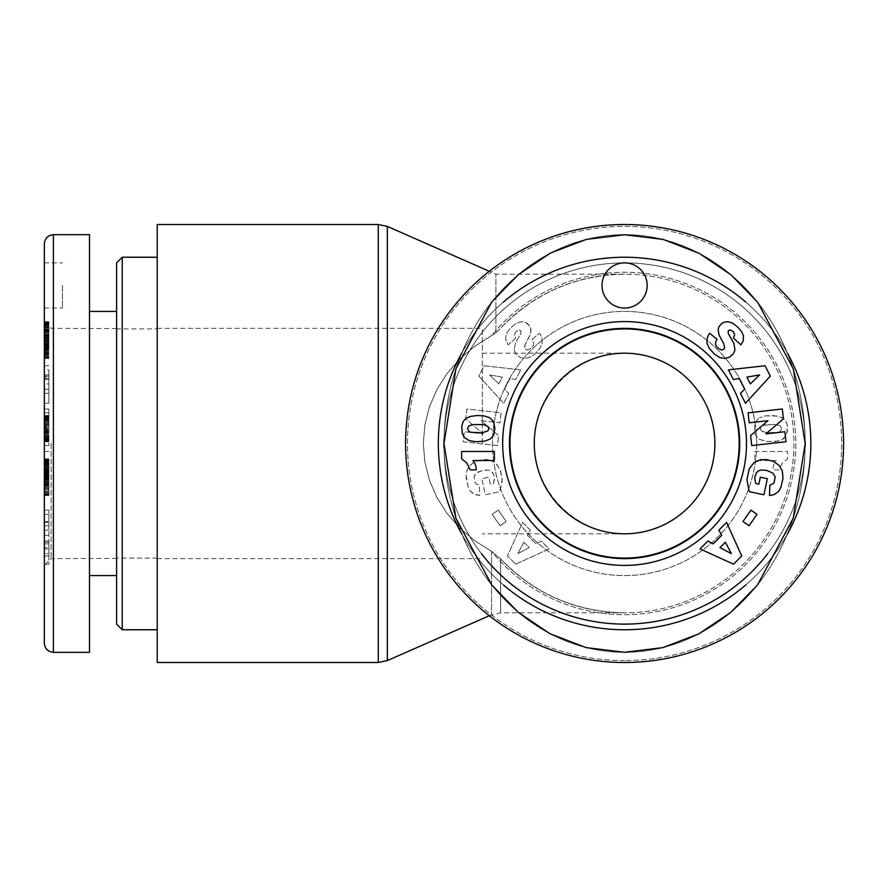 <?xml version="1.0" encoding="UTF-8"?>
<svg xmlns="http://www.w3.org/2000/svg" width="887" height="887" viewBox="0 0 887 887"><rect width="100%" height="100%" fill="white"/><g stroke="black" fill="none" stroke-linecap="round" stroke-linejoin="round"><path stroke-width="0.67" stroke-dasharray="4.43 3.33" d="M116.596 328.922L116.596 558.078L116.596 328.922L157.232 328.922L157.232 558.078L157.232 328.922M122.24 257.241L122.24 629.759M116.596 624.115L116.596 262.885M157.232 629.759L157.232 257.241L157.232 629.759M116.596 443.5L116.596 575.574L116.596 443.5M44.35 469.922L48.863 469.922L48.863 494.78L48.863 469.933L44.35 469.922L44.35 451.494L44.35 460.53L48.863 460.53L44.35 460.53L44.35 494.78L44.35 469.933L48.863 469.933M44.35 451.494L48.863 451.494L44.35 451.494M44.35 458.889L48.863 458.889M44.35 459.632L48.863 459.632M44.35 460.553L48.863 460.553M44.35 461.617L48.863 461.617M44.35 462.848L48.863 462.848M44.35 463.735L48.863 463.735M44.35 465.01L48.863 465.01L48.863 495.511L48.863 461.55L48.863 465.032L44.35 465.032L44.35 461.584L44.35 495.511L44.35 465.032M44.35 466.473L48.863 466.473M44.35 468.114L48.863 468.114M48.863 426.325L48.863 432.923L48.863 426.325L44.35 426.325L44.35 425.472L48.863 425.472M44.35 425.472L44.35 424.873L48.863 424.873L48.863 441.77L48.863 415.504L48.863 424.873L44.35 424.873L48.863 424.829M44.35 424.829L48.863 424.64M44.35 424.64L48.863 424.485M44.35 424.485L48.863 424.418M44.35 424.418L48.863 424.529M44.35 424.529L48.863 424.729M44.35 424.729L48.863 424.984M44.35 424.984L48.863 425.339M44.35 425.339L48.863 425.45M44.35 425.45L44.35 426.447L48.863 426.447M44.35 426.447L44.35 427.745L48.863 427.745M44.35 427.745L44.35 428.72L48.863 428.72L44.35 428.676L44.35 430.228L48.863 430.228M44.35 430.228L44.35 431.37L48.863 431.37M44.35 431.37L44.35 431.936L48.863 431.936M44.35 431.936L48.863 432.291M44.35 432.291L48.863 432.546L44.35 432.923L48.863 432.923L44.35 432.923L44.35 432.246L48.863 432.246L44.35 431.869L48.863 431.869M44.35 431.869L48.863 431.803M44.35 431.803L44.35 430.849L48.863 430.849M44.35 430.849L44.35 429.574L48.863 429.574M44.35 429.574L44.35 427.124L48.863 427.124M44.35 427.124L44.35 426.325M44.35 418.365L44.35 441.77L44.35 415.504L44.35 418.365L48.863 418.365M44.35 417.688L48.863 417.688L44.35 417.644M44.35 417.123L48.863 417.123M44.35 416.613L48.863 416.613M44.35 416.225L48.863 416.225M44.35 415.892L48.863 415.892M44.35 415.681L48.863 415.681M44.35 415.548L48.863 415.548M44.35 415.504L48.863 415.504L44.35 415.504M44.35 415.593L48.863 415.593M44.35 415.781L48.863 415.781M44.35 416.047L48.863 416.047M44.35 416.402L48.863 416.402M44.35 416.435L48.863 416.435M44.35 416.968L48.863 416.968M44.35 417.6L48.863 417.6M44.35 418.542L48.863 418.542M44.35 419.673L48.863 419.673M44.35 420.161L48.863 420.161M44.35 421.491L48.863 421.491M44.35 423.088L48.863 423.088M44.35 423.432L48.863 423.432M44.35 426.536L48.863 426.536L44.35 426.536M44.35 428.421L48.863 428.421M44.35 429.951L48.863 429.951M44.35 431.736L48.863 431.736L48.863 408.996L48.863 445.573L48.863 431.758L44.35 431.758L44.35 441.737L48.863 441.726L44.35 441.726L44.35 445.573L44.35 408.996L44.35 431.758M44.35 433.399L48.863 433.399M44.35 434.885L48.863 434.885M44.35 436.227L48.863 436.227M44.35 437.424L48.863 437.424M44.35 438.477L48.863 438.477M44.35 438.688L48.863 438.688M44.35 439.409L48.863 439.409M44.35 440.052L48.863 440.052M44.35 440.573L48.863 440.573M44.35 441.005L48.863 441.005M44.35 441.338L48.863 441.338M44.35 441.582L48.863 441.582M44.35 441.77L48.863 441.77L44.35 441.77M44.35 441.593L48.863 441.593M44.35 441.404L48.863 441.404M44.35 441.116L48.863 441.116M44.35 441.05L48.863 441.05M44.35 440.595L48.863 440.595M44.35 440.007L48.863 440.007M44.35 439.32L48.863 439.32M44.35 438.91L48.863 438.91M44.35 437.834L48.863 437.834M44.35 436.592L48.863 436.592M44.35 435.218L48.863 435.218M44.35 435.129L48.863 435.129M44.35 433.776L48.863 433.776M44.35 430.561L48.863 430.561M44.35 428.654L48.863 428.654M44.35 428.488L48.863 428.488M44.35 424.773L48.863 424.773M44.35 423.154L48.863 423.154M44.35 421.735L48.863 421.735M44.35 420.46L48.863 420.46M44.35 419.374L48.863 419.374M44.35 418.453L48.863 418.453M44.35 643.252L44.35 243.759M44.35 443.5L44.35 321.582L44.35 443.5M44.35 285.459L44.35 308.033L44.35 285.459M44.35 521.534L44.35 510.114L44.35 525.758L44.35 521.534L48.863 521.534L48.863 525.758L48.863 510.114L48.863 521.534M44.35 349.7L44.35 321.671L44.35 349.7L48.863 349.7L48.863 321.671L48.863 349.7M44.35 369.857L44.35 403.275L44.35 369.857L48.863 369.857L48.863 403.275L48.863 369.857M44.35 564.176L44.35 522.443L44.35 564.176L48.863 564.176L48.863 522.443L48.863 564.176M44.35 459.732L44.35 461.55L44.35 459.732L48.863 459.732L48.863 461.584L48.863 459.732M44.35 422.789L48.863 422.789M44.35 420.682L48.863 420.682M44.35 435.595L48.863 435.595M44.35 445.573L48.863 445.573M44.35 441.737L48.863 441.737M44.35 433.876L48.863 433.876M44.35 418.875L48.863 418.875M44.35 408.996L48.863 408.996M44.35 412.821L48.863 412.821M44.35 459.533L48.863 459.533M44.35 460.076L48.863 460.076M44.35 460.286L48.863 460.286M44.35 460.874L48.863 460.874M44.35 461.584L48.863 461.584L44.35 461.55M44.35 462.449L48.863 462.449M44.35 463.446L48.863 463.446M44.35 464.611L48.863 464.611M44.35 466.185L48.863 466.185M44.35 467.471L48.863 467.471M44.35 468.89L48.863 468.89M44.35 470.443L48.863 470.443L44.35 470.432M44.35 472.117L48.863 472.117M44.35 473.935L48.863 473.935M44.35 474.612L48.863 474.612M44.35 476.363L48.863 476.363M44.35 478.038L48.863 478.038M44.35 479.645L48.863 479.645M44.35 481.153L48.863 481.153M44.35 482.617L48.863 482.617M44.35 483.703L48.863 483.703M44.35 485.111L48.863 485.111M44.35 486.619L48.863 486.619M44.35 488.227L48.863 488.227M44.35 489.901L48.863 489.901M44.35 491.675L48.863 491.675M44.35 494.78L48.863 494.78M44.35 478.703L48.863 478.703M44.35 477.195L48.863 477.195M44.35 484.147L48.863 484.147M44.35 483.459L48.863 483.459M44.35 482.528L48.863 482.528M44.35 480.898L48.863 480.898M44.35 479.479L48.863 479.479M44.35 479.268L48.863 479.268M44.35 477.661L48.863 477.661M44.35 476.031L48.863 476.031M44.35 475.809L48.863 475.809M44.35 474.179L48.863 474.179M44.35 472.804L48.863 472.804M44.35 471.684L48.863 471.684M44.35 470.809L48.863 470.809M44.35 470.664L48.863 470.664M44.35 470.221L48.863 470.221M44.35 469.977L48.863 469.977M44.35 470.088L48.863 470.088M44.35 470.476L48.863 470.476M44.35 470.986L48.863 470.986M44.35 471.607L48.863 471.607M44.35 472.316L48.863 472.316L44.35 472.327M44.35 473.159L48.863 473.159M44.35 474.101L48.863 474.101M44.35 475.399L48.863 475.399M44.35 476.851L48.863 476.851M44.35 478.392L48.863 478.392M44.35 480.055L48.863 480.055M44.35 480.987L48.863 480.987M44.35 482.461L48.863 482.461M44.35 483.637L48.863 483.637M44.35 483.969L48.863 483.969M44.35 484.712L48.863 484.712M44.35 485.089L48.863 485.089M44.35 495.511L48.863 495.511M44.35 495.378L48.863 495.378M44.35 495.035L48.863 495.035M44.35 494.58L48.863 494.58M44.35 493.959L48.863 493.959M44.35 493.494L48.863 493.494M44.35 492.518L48.863 492.518M44.35 491.365L48.863 491.365M44.35 490.034L48.863 490.034M44.35 489.713L48.863 489.713M44.35 488.571L48.863 488.571M44.35 487.207L48.863 487.207M44.35 485.655L48.863 485.655M44.35 483.87L48.863 483.87M44.35 481.896L48.863 481.896M44.35 480.078L48.863 480.078M44.35 478.293L48.863 478.293M44.35 476.641L48.863 476.641M44.35 475.077L48.863 475.077M44.35 473.636L48.863 473.636M44.35 470.908L48.863 470.908M44.35 469.4L48.863 469.4M44.35 467.981L48.863 467.981M44.35 466.673L48.863 466.673M44.35 465.453L48.863 465.453M44.35 464.333L48.863 464.333M44.35 464.001L48.863 464.001M44.35 463.092L48.863 463.092M44.35 462.271L48.863 462.271M44.35 460.941L48.863 460.941M44.35 460.408L48.863 460.408M44.35 459.976L48.863 459.976L44.35 459.943M44.35 459.666L48.863 459.666M44.35 459.488L48.863 459.488M44.35 459.433L48.863 459.433M48.863 542.234L48.863 553.676L48.863 542.234L44.35 542.234L44.35 547.567L48.863 547.567M44.35 547.567L44.35 553.676L48.863 553.676M44.35 553.676L44.35 542.234M44.35 548.92L48.863 548.92M44.35 555.983L48.863 555.983M44.35 522.443L48.863 522.443M44.35 530.116L48.863 530.116M44.35 535.327L48.863 535.327M44.35 543.864L48.863 543.864M44.35 541.059L48.863 541.059M48.863 383.883L48.863 374.891L48.863 383.883L44.35 383.883L44.35 374.891L48.863 374.891M44.35 374.891L44.35 377.141L48.863 377.141M44.35 377.141L44.35 383.883M44.35 365.766L48.863 365.766M44.35 379.547L48.863 379.547M44.35 378.45L48.863 378.45M44.35 389.227L48.863 389.227M44.35 393.351L48.863 393.351M44.35 403.275L48.863 403.275M44.35 376.11L48.863 376.11M44.35 350.642L48.863 350.642M44.35 348.17L48.863 348.17M44.35 346.551L48.863 346.551M44.35 344.832L48.863 344.832L44.35 344.832M44.35 344.389L48.863 344.389L44.35 344.389M44.35 343.258L48.863 343.258M44.35 341.994L48.863 341.994M44.35 340.597L48.863 340.597M44.35 339.078L48.863 339.078M44.35 337.426L48.863 337.426M44.35 334.909L48.863 334.909M44.35 333.29L48.863 333.29L44.35 333.268M44.35 332.193L48.863 332.193M44.35 332.026L48.863 332.026M44.35 330.596L48.863 330.596M44.35 330.219L48.863 330.219L44.35 330.263M44.35 329.909L48.863 329.909M44.35 331.328L48.863 331.328M44.35 331.816L48.863 331.816M44.35 333.19L48.863 333.19M44.35 334.576L48.863 334.576M44.35 335.153L48.863 335.153M44.35 336.616L48.863 336.616M44.35 338.158L48.863 338.158M44.35 343.735L48.863 343.735M44.35 342.26L48.863 342.26M44.35 340.785L48.863 340.785M44.35 339.322L48.863 339.322M44.35 337.847L48.863 337.847M44.35 336.406L48.863 336.406M44.35 335.685L48.863 335.685M44.35 334.388L48.863 334.388M44.35 333.057L48.863 333.057M44.35 331.716L48.863 331.716M44.35 330.352L48.863 330.352M44.35 328.944L48.863 328.944M44.35 327.547L48.863 327.547M44.35 327.092L48.863 327.092M44.35 325.806L48.863 325.806M44.35 324.697L48.863 324.697M44.35 323.777L48.863 323.777M44.35 323.045L48.863 323.045M44.35 322.502L48.863 322.502M44.35 322.081L48.863 322.081M44.35 321.759L48.863 321.759M44.35 321.671L48.863 321.671M44.35 321.859L48.863 321.859M44.35 321.981L48.863 321.981M44.35 322.513L48.863 322.513M44.35 323.289L48.863 323.289M44.35 324.309L48.863 324.309M44.35 325.263L48.863 325.263M44.35 326.593L48.863 326.593M44.35 328.002L48.863 328.002M44.35 329.532L48.863 329.532M44.35 331.139L48.863 331.139M44.35 332.071L48.863 332.071M44.35 333.357L48.863 333.357M44.35 334.732L48.863 334.732M44.35 336.195L48.863 336.195M44.35 337.77L48.863 337.77M44.35 339.422L48.863 339.422M44.35 342.36L48.863 342.36M44.35 344.056L48.863 344.056M44.35 345.398L48.863 345.398M44.35 346.429L48.863 346.429M44.35 347.671L48.863 347.671M44.35 349.09L48.863 349.09M44.35 349.633L48.863 349.633M44.35 349.855L48.863 349.855L44.35 349.888M44.35 349.777L48.863 349.777M44.35 349.201L48.863 349.201M44.35 348.114L48.863 348.114M44.35 339.388L48.863 339.388M44.35 338.679L48.863 338.679M44.35 340.22L48.863 340.22M44.35 341.783L48.863 341.783M44.35 343.158L48.863 343.158M44.35 345.686L48.863 345.686M44.35 347.017L48.863 347.017M44.35 348.38L48.863 348.38M44.35 349.811L48.863 349.811M44.35 351.285L48.863 351.285M44.35 352.782L48.863 352.782M44.35 353.104L48.863 353.104M44.35 354.334L48.863 354.334M44.35 355.399L48.863 355.399M44.35 356.308L48.863 356.308L44.35 356.286M44.35 357.04L48.863 357.04M44.35 357.616L48.863 357.616M44.35 357.738L48.863 357.738M44.35 358.204L48.863 358.204M44.35 358.448L48.863 358.448L44.35 358.459M44.35 358.248L48.863 358.248L44.35 358.248M44.35 357.805L48.863 357.805M44.35 357.139L48.863 357.139M44.35 355.21L48.863 355.21M44.35 354.844L48.863 354.844M44.35 353.558L48.863 353.558M44.35 352.161L48.863 352.161M44.35 510.114L48.863 510.114M44.35 525.758L48.863 525.758M44.35 514.338L48.863 514.338M62.412 285.459L62.412 308.033L62.412 285.459M51.124 443.5L51.124 558.622L51.124 443.5M89.509 234.656L89.509 652.344M89.509 443.5L89.509 311.426L89.509 443.5M624.581 328.922A114.578 114.578 0 0 1 723.814 500.789A114.578 114.578 0 0 1 525.359 500.789A114.578 114.578 0 0 1 624.581 328.922A114.578 114.578 0 0 1 723.814 500.789A114.578 114.578 0 0 1 525.359 500.789A114.578 114.578 0 0 1 624.581 328.922A114.578 114.578 0 0 0 525.359 500.789A114.578 114.578 0 0 0 723.814 500.789A114.578 114.578 0 0 0 624.581 328.922M624.581 629.759A186.259 186.259 0 0 1 463.28 350.365A186.259 186.259 0 0 1 785.893 350.365A186.259 186.259 0 0 1 624.581 629.759A186.259 186.259 0 0 1 463.28 350.365A186.259 186.259 0 0 1 785.893 350.365A186.259 186.259 0 0 1 624.581 629.759A186.259 186.259 0 0 0 785.893 350.365A186.259 186.259 0 0 0 463.28 350.365A186.259 186.259 0 0 0 624.581 629.759M624.581 624.115A180.615 180.615 0 0 0 781.003 353.192A180.615 180.615 0 0 0 468.17 353.192A180.615 180.615 0 0 0 624.581 624.115M756.666 443.5A132.074 132.074 0 0 1 624.581 575.574A132.074 132.074 0 0 1 492.507 443.5A132.074 132.074 0 0 1 624.581 311.426A132.074 132.074 0 0 1 756.666 443.5A132.074 132.074 0 0 0 624.581 311.426A132.074 132.074 0 0 0 492.507 443.5A132.074 132.074 0 0 1 690.618 329.121A132.074 132.074 0 0 1 690.618 557.879A132.074 132.074 0 0 1 492.507 443.5A132.074 132.074 0 0 0 624.581 575.574A132.074 132.074 0 0 0 756.666 443.5A132.074 132.074 0 0 0 558.544 329.121A132.074 132.074 0 0 0 558.544 557.879A132.074 132.074 0 0 0 756.666 443.5M739.514 443.5A114.922 114.922 0 0 0 624.581 328.578A114.922 114.922 0 0 0 509.659 443.5A114.922 114.922 0 0 0 624.581 558.422A114.922 114.922 0 0 0 739.514 443.5M778.886 469.922L773.009 469.922L778.886 469.922L782.434 462.848L787.523 458.889L787.523 451.494L754.804 451.494L754.804 460.53L776.247 460.53A13.272 13.272 0 0 0 773.009 469.922A13.272 13.272 0 0 1 776.247 460.53L754.804 460.53L754.804 451.494L787.523 451.494L787.523 458.889L782.434 462.848L778.886 469.922M761.312 426.325L765.536 424.64L775.027 424.529L779.374 425.45L780.726 426.447L781.58 428.72L780.294 431.37L778.298 432.291L766.8 432.745L761.212 430.849L760.469 429.574L760.724 427.124L762.498 425.472L773.032 424.418L778.065 424.984L780.726 426.447L781.58 428.72L780.294 431.37L776.968 432.546L771.003 432.923L762.609 431.803L760.469 429.574L761.312 426.325M758.429 418.365L755.025 423.154L754.327 430.561L755.547 435.218L759.35 439.32L765.758 441.404L775.127 441.582L781.425 440.052L785.694 436.227L787.257 431.736L787.456 426.536L786.736 423.088L784.64 419.673L781.946 417.6L777.034 416.047L765.293 415.892L759.527 417.688L765.293 415.892L772.067 415.504L778.841 416.435L783.376 418.542L785.993 421.491L787.224 424.873L786.913 433.399L783.853 438.477L778.609 441.005L767.377 441.593L759.35 439.32L755.547 435.218L754.327 430.561L755.025 423.154L758.429 418.365M502.663 443.5A121.918 121.918 0 0 1 685.54 337.914A121.918 121.918 0 0 1 685.54 549.086A121.918 121.918 0 0 1 502.663 443.5M647.166 285.459A22.574 22.574 0 0 0 613.294 265.912A22.574 22.574 0 0 0 613.294 305.017A22.574 22.574 0 0 0 647.166 285.459A22.574 22.574 0 0 1 613.294 305.017A22.574 22.574 0 0 1 613.294 265.912A22.574 22.574 0 0 1 647.166 285.459M506.178 521.534L498.239 510.114L492.163 514.338L500.102 525.758L506.178 521.534L500.102 525.758L492.163 514.338L498.239 510.114L506.178 521.534M514.183 349.7L515.635 353.558L519.56 357.139L524.195 358.459L529.24 357.616L534.462 354.334L539.873 348.38L542.223 343.158L541.979 338.679A13.305 13.305 0 0 0 539.518 333.268L532.056 339.388C534.384 342.482 534.107 345.387 531.235 348.114L527.976 349.855A2.816 2.816 0 0 1 524.605 347.671L525.281 344.056L530.238 334.732L531.014 329.532L530.149 326.593L527.255 323.289L524.328 321.981L520.769 321.759L515.469 323.777L509.648 328.944L506.155 334.388L505.59 339.322L508.207 344.832L515.724 338.158L514.504 334.576L515.824 331.816L518.795 329.909L520.813 330.596L521.013 333.29L515.369 343.258L514.183 349.7L515.369 343.258L521.013 333.29L520.813 330.596L518.795 329.909L515.824 331.816L514.504 334.576L515.724 338.158L508.207 344.832L505.59 339.322L506.155 334.388L509.648 328.944L515.469 323.777L520.769 321.759L525.869 322.513L530.149 326.593L531.047 331.139L529.639 336.195L524.727 345.398L524.605 347.671A3.093 3.093 0 0 0 527.976 349.855L531.235 348.114C534.107 345.387 534.384 342.482 532.056 339.388L539.518 333.268A13.305 13.305 0 0 1 541.979 338.679L542.223 343.158L539.873 348.38L534.462 354.334L529.24 357.616L524.195 358.459L519.56 357.139L515.635 353.558L514.183 349.7M520.702 369.857L484.125 365.766L478.869 376.11L503.694 403.275L508.75 393.351L504.459 389.227L509.947 378.45L515.779 379.547L520.702 369.857L515.779 379.547L509.947 378.45L504.459 389.227L508.75 393.351L503.694 403.275L478.869 376.11L484.125 365.766L520.702 369.857M515.646 564.176L549.142 548.92L541.258 541.059L536.014 543.864L527.455 535.327L530.293 530.116L522.587 522.443L507.431 555.983L515.646 564.176L507.431 555.983L522.587 522.443L530.293 530.116L527.455 535.327L536.014 543.864L541.258 541.059L549.142 548.92L515.646 564.176M488.482 459.732L480.377 459.943L474.035 462.271L469.988 465.453L466.795 470.908L466.163 478.293L468.236 487.207L470.542 491.365L475.044 494.58L479.679 495.511L479.302 485.089L476.308 483.969L475.011 482.461L474.024 476.851L476.186 473.159L482.395 470.432L487.739 469.977L490.644 470.809L493.638 474.179L494.458 477.661L493.505 483.459L490.323 484.147L488.826 477.195L481.807 478.703L485.278 494.78L499.636 491.675L500.335 489.901L502.242 479.645L499.924 468.89L495.013 462.449L488.482 459.732L492.285 460.874L496.232 463.446L500.523 470.443L502.253 481.153L499.636 491.675L485.278 494.78L481.807 478.703L488.826 477.195L490.323 484.147L493.505 483.459L494.447 479.268L494.181 475.809L492.862 472.804L490.644 470.809L487.739 469.977L478.692 471.607L475.288 474.101L474.024 476.851L475.011 482.461L476.308 483.969L479.302 485.089L479.679 495.511L472.915 493.494L470.542 491.365L468.236 487.207L466.03 475.077L466.795 470.908L468.979 466.673L472.716 463.092L476.951 460.941L483.748 459.488L488.482 459.732M481.175 420.682L499.98 422.789L501.088 412.821L466.85 408.996L465.753 418.875L483.26 433.876L464.311 431.758L463.191 441.737L497.43 445.573L498.549 435.595L481.175 420.682L498.549 435.595L497.43 445.573L463.191 441.737L464.311 431.758L483.26 433.876L465.753 418.875L466.85 408.996L501.088 412.821L499.98 422.789L481.175 420.682M523.84 542.234L529.195 547.567L517.764 553.676L523.84 542.234L529.195 547.567L517.764 553.676L523.84 542.234M498.838 383.883L489.502 374.891L502.264 377.141L498.838 383.883L489.502 374.891L502.264 377.141L498.838 383.883M509.46 443.5A115.122 115.122 0 0 0 682.147 543.199A115.122 115.122 0 0 0 682.147 343.801A115.122 115.122 0 0 0 509.46 443.5M443.966 443.5L455.874 368.925L491.498 302.256L518.119 274.848L550.018 253.294L585.952 239.446L624.337 234.745L662.733 239.357L698.701 253.061L730.666 274.504L757.398 301.935L793.244 368.792L805.196 443.5L793.311 518.141L757.409 584.976L730.866 612.352L699.023 633.806L663.01 647.61L624.659 652.278L586.318 647.621L550.361 633.861L518.385 612.374L491.675 584.988L455.951 518.208L443.966 443.5A208.844 180.615 -90 0 0 714.889 624.359A208.844 180.615 -90 0 0 714.889 262.641A208.844 180.615 -90 0 0 443.966 443.5M805.208 443.5A208.844 180.615 -90 0 1 534.273 624.359A208.844 180.615 -90 0 1 534.273 262.641A208.844 180.615 -90 0 1 805.208 443.5M489.314 615.722L500.645 612.828L500.645 558.877L491.553 551.315L491.553 614.746L491.553 551.315A171.246 171.246 0 0 0 779.163 369.812A171.246 171.246 0 0 0 491.553 335.685L474.667 346.307L459.71 359.035L446.993 373.615L436.814 389.715L429.375 406.978L424.851 425.039L423.321 443.5L424.851 461.961L429.375 480.022L436.814 497.285L446.993 513.385L459.71 527.965L474.667 540.693L491.553 551.315A171.246 171.246 0 0 0 779.163 369.812A171.246 171.246 0 0 0 491.553 335.685L495.9 332.836L495.9 274.172L495.9 332.836L474.667 346.307L459.71 359.035L446.993 373.615L436.814 389.715L429.375 406.978L424.851 425.039L423.321 443.5L424.851 461.961L429.375 480.022L436.814 497.285L446.993 513.385L459.71 527.965L474.667 540.693L491.553 551.315L500.645 558.877A169.328 169.328 0 0 0 742.885 564.653A169.328 169.328 0 0 0 742.885 322.347A169.328 169.328 0 0 0 500.645 328.123A169.328 169.328 0 0 1 742.885 322.347A169.328 169.328 0 0 1 742.885 564.653A169.328 169.328 0 0 1 500.645 558.877C534.517 593.957 575.829 611.941 624.581 612.828L500.645 612.828L500.645 558.877C534.517 593.957 575.829 611.941 624.581 612.828M157.232 224.5L157.232 662.5M624.581 662.5A219 219 0 0 0 814.244 334A219 219 0 0 0 434.929 334A219 219 0 0 0 624.581 662.5A219 219 0 0 1 434.929 334A219 219 0 0 1 814.244 334A219 219 0 0 1 624.581 662.5A219 219 0 0 1 434.929 334A219 219 0 0 1 814.244 334A219 219 0 0 1 624.581 662.5M495.9 332.836L500.645 328.123L495.9 332.836M624.581 274.172C575.829 275.059 534.517 293.043 500.645 328.123C534.517 293.043 575.829 275.059 624.581 274.172L495.9 274.172L489.314 271.278M509.437 443.5A115.144 115.144 0 0 1 682.158 343.779A115.144 115.144 0 0 1 682.158 543.221A115.144 115.144 0 0 1 509.437 443.5A115.144 115.144 0 0 1 682.158 343.779A115.144 115.144 0 0 1 682.158 543.221A115.144 115.144 0 0 1 509.437 443.5M482.351 443.5L482.351 328.356L482.351 443.5M157.232 443.5L157.232 328.356L157.232 443.5M624.581 533.808C576.262 534.162 533.919 491.819 534.273 443.5C533.919 395.181 576.262 352.838 624.581 353.192C576.317 352.183 533.264 395.225 534.273 443.5C533.264 491.775 576.317 534.817 624.581 533.808L482.351 533.808M739.725 443.5A115.144 115.144 0 0 0 567.015 343.779A115.144 115.144 0 0 0 567.015 543.221A115.144 115.144 0 0 0 739.725 443.5A115.144 115.144 0 0 0 567.015 343.779A115.144 115.144 0 0 0 567.015 543.221A115.144 115.144 0 0 0 739.725 443.5M714.889 443.5A90.308 90.308 0 0 0 579.433 365.289A90.308 90.308 0 0 0 579.433 521.711A90.308 90.308 0 0 0 714.889 443.5M745.834 584.899A186.259 186.259 0 0 0 787.268 534.218M787.379 352.993A186.259 186.259 0 0 0 745.767 302.046M503.428 302.035A186.259 186.259 0 0 0 461.894 352.815M461.783 533.985A186.259 186.259 0 0 0 503.639 585.154M481.53 553.765A180.615 180.615 0 0 1 444.01 447.236M444.01 439.387A180.615 180.615 0 0 1 625.579 262.885A180.615 180.615 0 0 1 805.185 441.36M805.185 446.294A180.615 180.615 0 0 1 767.754 553.621M470.276 469.922L476.164 469.922A13.272 13.272 0 0 0 472.926 460.53L494.369 460.53L494.369 451.494L461.65 451.494L461.65 458.889L466.739 462.848L470.276 469.922M487.85 426.325L483.637 424.64L474.146 424.529L469.8 425.45L468.447 426.447L467.593 428.72L468.879 431.37L470.875 432.291L482.362 432.745L487.961 430.849L488.815 428.676L487.85 426.325M490.733 418.365L487.041 416.613L480.111 415.548L473.758 415.781L467.216 417.6L464.089 420.161L461.95 424.873L461.905 431.736L463.48 436.227L467.748 440.052L474.035 441.582L483.415 441.404L489.824 439.32L493.627 435.218L494.846 430.561L494.148 423.154L490.733 418.365M749.193 422.789L767.998 420.682L750.624 435.595L751.744 445.573L785.982 441.737L784.862 431.758L765.913 433.876L783.421 418.875L782.312 408.996L748.074 412.821L749.193 422.789M762.232 459.533L758.429 460.286L754.15 462.449L749.249 468.89L746.932 479.645L748.828 489.901L749.526 491.675L763.895 494.78L767.366 478.703L760.347 477.195L758.851 484.147L755.669 483.459L754.715 477.661L756.301 472.804L758.529 470.809L761.423 469.977L766.778 470.432L772.987 473.159L775.149 476.851L774.163 482.461L772.865 483.969L769.872 485.089L769.495 495.511L774.129 494.58L778.62 491.365L780.937 487.207L782.999 478.293L782.378 470.908L779.185 465.453L775.127 462.271L768.796 459.943L762.232 459.533M725.333 542.234L719.978 547.567L731.409 553.676L725.333 542.234M700.031 548.92L733.516 564.176L741.743 555.983L726.586 522.443L718.88 530.116L721.719 535.327L713.159 543.864L707.915 541.059L700.031 548.92M750.335 383.883L759.671 374.891L746.909 377.141L750.335 383.883M765.037 365.766L728.46 369.857L733.394 379.547L739.226 378.45L744.703 389.227L740.423 393.351L745.468 403.275L770.304 376.11L765.037 365.766M734.813 350.642L734.403 344.832L728.16 333.29L728.36 330.596L730.367 329.909L733.349 331.816L734.669 334.576L733.449 338.158L740.967 344.832L743.228 340.785L743.594 336.406L742.43 333.057L739.525 328.944L735.001 324.697L730.023 322.081L726.852 321.671L723.304 322.513L720.699 324.309L718.437 328.002L718.925 334.732L723.892 344.056L724.568 347.671A3.093 3.093 0 0 1 721.198 349.855L717.938 348.114C715.066 345.387 714.789 342.482 717.106 339.388L709.644 333.268A13.305 13.305 0 0 0 707.183 338.679L706.939 343.158L709.301 348.38L714.7 354.334L719.934 357.616L724.978 358.459L729.602 357.139L732.54 354.844L734.813 350.642M750.923 510.114L742.996 521.534L749.072 525.758L756.999 514.338L750.923 510.114M602.007 285.459A22.574 22.574 0 0 0 635.868 305.017A22.574 22.574 0 0 0 635.868 265.912A22.574 22.574 0 0 0 602.007 285.459M44.35 335.619L48.863 335.619M44.35 341.173L48.863 341.173M44.35 341.95L48.863 341.95M53.386 234.745L53.386 652.278M387.353 226.418L387.353 660.582M378.261 662.5L378.261 224.5M624.581 660.582A217.082 217.082 0 0 1 436.581 334.953A217.082 217.082 0 0 1 812.592 334.953A217.082 217.082 0 0 1 624.581 660.582A217.082 217.082 0 0 0 812.592 334.953A217.082 217.082 0 0 0 436.581 334.953A217.082 217.082 0 0 0 624.581 660.582M157.232 558.078L116.596 558.078M44.35 308.033L62.412 308.033M44.35 262.885L62.412 262.885M116.596 328.578L51.124 328.378L44.35 321.582M116.596 558.422L51.124 558.622L44.35 565.418M157.232 558.644L482.351 558.644M157.232 328.356L482.351 328.356M482.351 353.192L624.581 353.192"/><path stroke-width="1.33" d="M122.24 629.759L122.24 257.241L116.596 262.885L116.596 624.115L122.24 629.759L157.232 629.759M44.35 443.5L44.35 643.252C44.893 648.73 47.898 651.734 53.386 652.278L53.386 234.745C47.898 235.288 44.893 238.293 44.35 243.759L44.35 443.5M53.386 652.344L89.509 652.344L89.509 234.656L53.386 234.656M489.314 615.722L387.353 660.582L378.261 662.5L157.232 662.5L157.232 224.5L378.261 224.5L378.261 662.5M624.581 662.5A219 219 0 0 0 814.244 334A219 219 0 0 0 434.929 334A219 219 0 0 0 624.581 662.5M534.273 443.5A90.308 90.308 0 0 1 624.581 353.192A90.308 90.308 0 0 1 714.889 443.5A90.308 90.308 0 0 1 624.581 533.808A90.308 90.308 0 0 1 534.273 443.5M624.581 328.922A114.578 114.578 0 0 0 525.359 500.789A114.578 114.578 0 0 0 723.814 500.789A114.578 114.578 0 0 0 624.581 328.922M503.639 585.154A186.259 186.259 0 0 0 745.834 584.899M787.268 534.218A186.259 186.259 0 0 0 787.379 352.993M745.767 302.046A186.259 186.259 0 0 0 503.428 302.035M461.894 352.815A186.259 186.259 0 0 0 461.783 533.985M767.754 553.621A180.615 180.615 0 0 1 481.53 553.765M444.01 447.236A180.615 180.615 0 0 1 444.01 439.387M805.185 441.36A180.615 180.615 0 0 1 805.185 446.294M509.659 443.5A114.922 114.922 0 0 1 624.581 328.578A114.922 114.922 0 0 1 739.514 443.5A114.922 114.922 0 0 1 624.581 558.422A114.922 114.922 0 0 1 509.659 443.5M476.164 469.922L470.276 469.922L466.739 462.848L461.65 458.889L461.65 451.494L494.369 451.494L494.369 460.53L472.926 460.53A13.272 13.272 0 0 1 476.164 469.922M487.85 426.325L483.637 424.64L474.146 424.529L469.8 425.45L468.447 426.447L467.593 428.72L468.879 431.37L470.875 432.291L482.362 432.745L487.961 430.849L488.815 428.676L487.85 426.325M489.646 417.688L493.56 421.735L494.913 428.488L493.671 435.129L490.433 438.91L484.945 441.116L476.009 441.726L469.079 440.573L464.311 437.424L462.26 433.399L461.717 426.536L463.18 421.491L465.797 418.542L470.321 416.435L477.095 415.504L483.87 415.892L489.646 417.688M746.499 443.5A121.918 121.918 0 0 0 563.622 337.914A121.918 121.918 0 0 0 563.622 549.086A121.918 121.918 0 0 0 746.499 443.5M602.007 285.459A22.574 22.574 0 0 1 635.868 265.912A22.574 22.574 0 0 1 635.868 305.017A22.574 22.574 0 0 1 602.007 285.459M742.996 521.534L750.923 510.114L756.999 514.338L749.072 525.758L742.996 521.534M734.979 349.7L733.527 353.558L729.602 357.139L724.978 358.459L720.233 357.738L714.7 354.334L709.301 348.38L706.939 343.158L707.183 338.679A13.305 13.305 0 0 1 709.644 333.268L717.106 339.388C714.789 342.482 715.066 345.387 717.938 348.114L721.198 349.855A2.816 2.816 0 0 0 724.568 347.671L723.892 344.056L718.925 334.732L718.16 329.532L719.013 326.593L721.918 323.289L724.834 321.981L728.404 321.759L732.451 323.045L737.729 327.092L741.643 331.716L743.45 335.685L743.228 340.785L740.967 344.832L733.449 338.158L734.669 334.576L733.349 331.816L730.367 329.909L728.36 330.596L728.16 333.29L733.804 343.258L734.979 349.7M728.46 369.857L765.037 365.766L770.304 376.11L745.468 403.275L740.423 393.351L744.703 389.227L739.226 378.45L733.394 379.547L728.46 369.857M733.516 564.176L700.031 548.92L707.915 541.059L713.159 543.864L721.719 535.327L718.88 530.116L726.586 522.443L741.743 555.983L733.516 564.176M760.691 459.732L767.089 459.666L773.73 461.55L779.185 465.453L782.378 470.908L782.999 478.293L780.937 487.207L778.62 491.365L774.129 494.58L769.495 495.511L769.872 485.089L772.865 483.969L774.163 482.461L775.149 476.851L772.987 473.159L766.778 470.432L761.423 469.977L758.529 470.809L756.301 472.804L754.715 477.661L755.669 483.459L758.851 484.147L760.347 477.195L767.366 478.703L763.895 494.78L749.526 491.675L748.828 489.901L746.932 479.645L749.249 468.89L754.15 462.449L760.691 459.732M767.998 420.682L749.193 422.789L748.074 412.821L782.312 408.996L783.421 418.875L765.913 433.876L784.862 431.758L785.982 441.737L751.744 445.573L750.624 435.595L767.998 420.682M725.333 542.234L719.978 547.567L731.409 553.676L725.333 542.234M750.335 383.883L759.671 374.891L746.909 377.141L750.335 383.883M739.714 443.5A115.122 115.122 0 0 1 567.026 543.199A115.122 115.122 0 0 1 567.026 343.801A115.122 115.122 0 0 1 739.714 443.5M805.196 443.5L793.3 368.925L757.675 302.256L731.054 274.848L699.156 253.294L663.221 239.446L624.825 234.745L586.429 239.357L550.461 253.061L518.507 274.504L491.775 301.935L455.929 368.792L443.977 443.5L455.863 518.141L491.753 584.976L518.307 612.352L550.14 633.806L586.152 647.61L624.515 652.278L662.855 647.621L698.812 633.861L730.788 612.374L757.487 584.988L793.222 518.208L805.196 443.5M387.353 660.582L387.353 226.418L378.261 224.5M157.232 257.241L122.24 257.241M116.596 311.426L89.509 311.426M116.596 575.574L89.509 575.574M489.314 271.278L387.353 226.418"/></g></svg>
